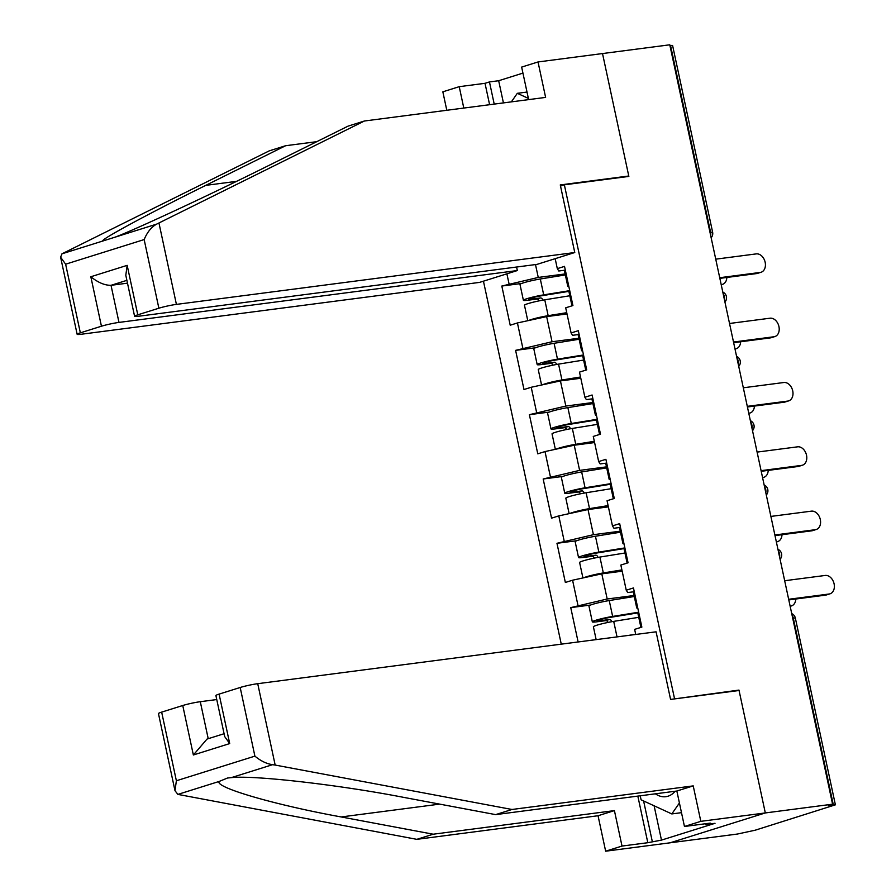 <?xml version="1.0" encoding="UTF-8"?>
<svg xmlns="http://www.w3.org/2000/svg" width="896" height="896" viewBox="0 0 896 896"><rect width="100%" height="100%" fill="white"/><g stroke="black" fill="none" stroke-linecap="round" stroke-linejoin="round"><path stroke-width="1.34" d="M483.448 281.176L561.266 644.157M174.989 790.686L158.458 713.586A12.701 1.109 -12.1 0 1 161.661 712.118L176.378 780.763L174.989 790.686L177.878 794.394L416.83 839.339L598.046 815.741L605.651 851.2L737.408 834.042L755.25 830.189L835.386 804.832L828.419 805.493L832.586 804.182L669.782 44.8L602.515 53.558L628.768 175.997L626.461 176.725M654.114 805.795L661.472 840.112L715.019 823.312L705.813 824.51L710.248 823.122L684.454 826.482L700.818 821.341L765.318 812.941L670.141 842.8L765.318 812.941L738.976 690.088L672.168 699.216M674.486 698.488L564.357 184.811L560.515 186.021M635.734 634.458L634.637 629.373L641.861 627.11L633.461 587.944L626.248 590.206L627.726 592.558L633.494 591.808M634.066 595.504L607.197 598.998L570.752 607.611L578.11 641.962M577.965 605.349L572.578 580.205L565.354 582.467L556.965 543.301L576.744 540.725M620.278 531.182L593.41 534.688L556.965 543.301M564.178 541.038L558.79 515.894L551.566 518.157L543.178 478.99L562.957 476.414M606.491 466.872L579.622 470.378L543.178 478.99M550.39 476.728L545.003 451.573L537.779 453.835L529.39 414.68L549.17 412.104M592.704 402.562L565.835 406.056L529.39 414.68M536.603 412.418L531.216 387.262L523.992 389.525L515.603 350.358L535.382 347.782M578.917 338.251L552.048 341.746L515.603 350.358M522.816 348.096L517.429 322.952L510.205 325.214L501.816 286.048L521.595 283.472M565.13 273.941L538.261 277.435L501.816 286.048M509.029 283.786L506.89 273.829M555.173 258.675L557.312 268.643L558.79 270.995L564.558 270.245M626.248 590.206L620.85 565.051L628.062 562.789L619.674 523.634L612.461 525.896L607.062 500.741L614.275 498.478L605.886 459.312L598.674 461.574L593.275 436.43L600.488 434.168L592.099 395.002L584.886 397.264L579.488 372.12L586.701 369.858L578.312 330.691L571.099 332.954L565.701 307.81L572.914 305.547L564.525 266.381L557.312 268.643M622.171 571.2L601.798 573.854L607.197 598.998M601.798 573.854L572.578 580.205M608.384 506.89L588.011 509.533L593.41 534.688M612.461 525.896L613.939 528.248L619.707 527.498M588.011 509.533L558.79 515.894M594.597 442.568L574.224 445.222L579.622 470.378M598.674 461.574L600.152 463.926L605.92 463.176M574.224 445.222L545.003 451.573M580.81 378.258L560.437 380.912L565.835 406.056M584.886 397.264L586.365 399.616L592.133 398.866M560.437 380.912L531.216 387.262M567.022 313.947L546.65 316.602L552.048 341.746M571.099 332.954L572.578 335.306L578.346 334.555M546.65 316.602L517.429 322.952M709.979 232.299L710.573 232.221L670.533 45.461L669.939 45.539M670.533 45.461L672.582 45.438L712.622 232.198L710.573 232.221A6.35 4.323 82.6 0 1 710.674 235.525M535.494 264.566L538.261 277.435M219.094 694.109L229.701 743.579L224.694 736.579L215.902 695.565A12.701 1.109 -12.1 0 1 219.094 694.109L240.184 687.49A12.701 1.109 -12.1 0 1 257.723 683.682L656.085 631.814L670.578 699.418L739.066 690.502L765.318 812.941L832.586 804.182M564.357 184.811L628.858 176.411L602.515 53.558L538.026 61.958L521.651 67.088L528.629 99.624M570.752 607.611L590.531 605.035M738.976 690.088L736.669 690.816M761.096 272.25L757.49 273.381A9.52 6.922 -107.4 0 1 756.627 273.571L760.234 272.44A9.52 6.922 72.6 0 0 761.096 272.25A9.52 6.922 72.6 0 0 765.016 261.677A9.52 6.922 72.6 0 0 756.258 253.893L715.736 259.168M568.669 285.723A13.966 1.221 167.9 0 0 567.795 286.362A13.966 1.221 167.9 0 0 568.859 286.597M565.264 269.853A13.966 1.221 167.9 0 0 564.39 270.491L567.795 286.362M756.627 273.571L719.858 278.365M539.056 300.866A2.542 1.848 -107.4 0 0 536.805 299.085L527.901 300.238A13.966 1.221 -12.1 0 1 523.398 300.294A13.966 1.221 -12.1 0 1 530.029 297.797A13.966 1.221 -12.1 0 1 543.704 294.862L569.722 290.651A13.966 1.221 167.9 0 0 568.859 291.312L571.973 305.838M760.234 272.44L719.712 277.715M721.19 284.603L721.672 284.547A9.52 6.922 72.6 0 0 722.534 284.357A9.52 6.922 72.6 0 0 726.858 277.446M542.786 300.149A2.542 1.848 72.6 0 0 540.411 297.954L531.507 299.107A8.467 0.739 167.9 0 1 528.786 299.141A8.467 0.739 167.9 0 1 532.795 297.629A8.467 0.739 167.9 0 1 541.083 295.848L568.87 291.357M527.778 320.701L524.462 305.245A13.966 1.221 -12.1 0 1 531.093 302.736A13.966 1.221 -12.1 0 1 544.768 299.813L569.811 295.758M528.629 320.522A13.966 1.221 -12.1 0 1 548.162 315.683L566.742 312.682M566.866 313.219L545.552 316.669A8.467 0.739 167.9 0 0 534.789 319.178M523.398 300.294L519.994 284.424A13.966 1.221 -12.1 0 1 526.624 281.926A13.966 1.221 -12.1 0 1 540.299 278.992L565.342 274.938M511.358 101.875L517.317 93.318L528.36 98.392M527.005 92.053L517.317 93.318M679.414 802.995L671.81 813.926L641.088 799.803L640.226 795.794M681.486 812.661L671.81 813.926M655.402 793.811A27.507 18.749 -97.4 0 0 675.147 791.246M316.77 141.669L285.611 145.723L269.237 150.864L61.981 253.814L60.614 257.197L65.632 264.197L80.349 332.842A12.701 1.109 167.9 0 0 77.146 334.309A12.701 1.109 167.9 0 0 81.245 334.253L479.595 282.386L517.339 270.547L118.978 322.414A12.701 1.109 167.9 0 0 101.438 326.222L80.349 332.842M285.611 145.723L205.789 185.36C148.232 213.786 97.227 241.394 103.286 240.856L115.371 237.07C136.338 229.13 212.386 193.659 268.218 165.771L348.04 126.146L364.414 121.005L545.619 97.406L538.026 61.958M489.608 104.709L485.016 83.317L459.222 86.677L463.803 108.069M459.222 86.677L442.848 91.818L446.802 110.275M574.773 252.526L176.411 304.394A12.701 1.109 167.9 0 0 158.872 308.213L137.782 314.821A12.701 1.109 167.9 0 0 134.59 316.288A12.701 1.109 167.9 0 0 138.678 316.232L537.04 264.365L574.773 252.526L560.28 184.923L628.768 175.997M522.939 73.114L498.669 80.73L489.462 81.928L494.211 104.104M485.016 83.317L489.462 81.928M158.872 308.213L144.155 239.568C147.28 232.098 151.458 226.946 156.677 224.112L364.414 121.005M516.578 267.03L517.339 270.547M101.438 326.222L90.832 276.752C98.034 282.565 104.765 285.421 111.026 285.309L127.49 283.17M498.669 80.73L503.429 102.906M134.59 316.288L125.798 275.274L127.176 265.35L137.782 314.821M257.723 683.682L275.173 765.061L272.563 764.691C266.538 763.784 260.658 760.928 254.901 756.134L240.184 687.49M684.454 826.482L676.85 791.022L495.634 814.621L403.626 797.362C339.125 784.829 253.366 775.018 231.269 777.65L227.573 777.997L219.184 781.435C214.256 787.293 274.971 804.955 341.186 816.95L433.205 834.21L614.421 810.611L622.014 846.059L647.819 842.71L637.829 796.107M495.634 814.621L512.008 809.48L693.224 785.893L700.818 821.341M275.173 765.061L512.008 809.48M676.85 791.022L693.224 785.893M161.661 712.118L182.75 705.51A12.701 1.109 -12.1 0 1 200.29 701.702L208.219 738.696M216.754 699.552L200.29 701.702M661.472 840.112L647.819 842.71M605.651 851.2L622.014 846.059M598.046 815.741L614.421 810.611M416.83 839.339L433.205 834.21M705.813 824.51L705.634 823.715M643.608 800.957L652.254 841.31M224.078 733.723L207.021 739.077L193.357 754.981L182.75 705.51M774.883 336.56L771.277 337.702A9.52 6.922 -107.4 0 1 770.414 337.882L774.021 336.75A9.52 6.922 72.6 0 0 774.883 336.56A9.52 6.922 72.6 0 0 778.803 325.987A9.52 6.922 72.6 0 0 770.045 318.203L729.523 323.478M582.456 350.034A13.966 1.221 167.9 0 0 581.582 350.683A13.966 1.221 167.9 0 0 582.646 350.918M579.051 334.163A13.966 1.221 167.9 0 0 578.178 334.813L581.582 350.683M770.414 337.882L733.645 342.675M552.843 365.187A2.542 1.848 -107.4 0 0 550.592 363.395L541.688 364.549A13.966 1.221 -12.1 0 1 537.186 364.605A13.966 1.221 -12.1 0 1 543.816 362.107A13.966 1.221 -12.1 0 1 557.491 359.173L583.509 354.962A13.966 1.221 167.9 0 0 582.646 355.622L585.76 370.149M774.021 336.75L733.499 342.026M788.67 400.882L785.064 402.013A9.52 6.922 -107.4 0 1 784.202 402.203L787.808 401.072A9.52 6.922 72.6 0 0 788.67 400.882A9.52 6.922 72.6 0 0 792.59 390.309A9.52 6.922 72.6 0 0 783.832 382.514L743.31 387.789M596.243 414.344A13.966 1.221 167.9 0 0 595.37 414.994A13.966 1.221 167.9 0 0 596.434 415.229M592.838 398.474A13.966 1.221 167.9 0 0 591.965 399.123L595.37 414.994M784.202 402.203L747.432 406.986M566.63 429.498A2.542 1.848 -107.4 0 0 564.379 427.706L555.475 428.87A13.966 1.221 -12.1 0 1 550.973 428.915A13.966 1.221 -12.1 0 1 557.603 426.418A13.966 1.221 -12.1 0 1 571.278 423.494L597.296 419.283A13.966 1.221 167.9 0 0 596.434 419.944L599.547 434.459M787.808 401.072L747.298 406.347M802.458 465.192L798.851 466.323A9.52 6.922 -107.4 0 1 797.989 466.514L801.595 465.382A9.52 6.922 72.6 0 0 802.458 465.192A9.52 6.922 72.6 0 0 806.378 454.619A9.52 6.922 72.6 0 0 797.619 446.824L757.098 452.099M610.03 478.654A13.966 1.221 167.9 0 0 609.157 479.304A13.966 1.221 167.9 0 0 610.221 479.539M606.626 462.784A13.966 1.221 167.9 0 0 605.752 463.434L609.157 479.304M797.989 466.514L761.219 471.296M580.418 493.808A2.542 1.848 -107.4 0 0 578.166 492.016L569.262 493.181A13.966 1.221 -12.1 0 1 564.76 493.237A13.966 1.221 -12.1 0 1 571.39 490.728A13.966 1.221 -12.1 0 1 585.066 487.805L611.083 483.594A13.966 1.221 167.9 0 0 610.221 484.254L613.334 498.781M801.595 465.382L761.085 470.658M816.245 529.502L812.638 530.634A9.52 6.922 -107.4 0 1 811.776 530.824L815.382 529.693A9.52 6.922 72.6 0 0 816.245 529.502A9.52 6.922 72.6 0 0 820.165 518.93A9.52 6.922 72.6 0 0 811.406 511.146L770.885 516.421M623.818 542.976A13.966 1.221 167.9 0 0 622.944 543.614A13.966 1.221 167.9 0 0 624.008 543.85M620.413 527.094A13.966 1.221 167.9 0 0 619.539 527.744L622.944 543.614M811.776 530.824L775.006 535.618M624.882 547.915A13.966 1.221 167.9 0 0 624.008 548.565L627.122 563.091M815.382 529.693L774.872 534.968M830.032 593.813L826.426 594.944A9.52 6.922 -107.4 0 1 825.563 595.134L829.17 594.003A9.52 6.922 72.6 0 0 830.032 593.813A9.52 6.922 72.6 0 0 833.952 583.24A9.52 6.922 72.6 0 0 825.194 575.456L784.672 580.731M637.605 607.286A13.966 1.221 167.9 0 0 636.731 607.936A13.966 1.221 167.9 0 0 637.795 608.16M634.2 591.416A13.966 1.221 167.9 0 0 633.338 592.054L636.731 607.936M825.563 595.134L788.794 599.928M638.669 612.226A13.966 1.221 167.9 0 0 637.795 612.875L640.909 627.402M829.17 594.003L788.659 599.278M734.978 348.914L735.459 348.858A9.52 6.922 72.6 0 0 736.322 348.667A9.52 6.922 72.6 0 0 740.645 341.768M556.573 364.459A2.542 1.848 72.6 0 0 554.198 362.264L545.294 363.418A8.467 0.739 167.9 0 1 542.573 363.451A8.467 0.739 167.9 0 1 546.582 361.939A8.467 0.739 167.9 0 1 554.87 360.158L582.658 355.667M541.565 385.011L538.25 369.555A13.966 1.221 -12.1 0 1 544.88 367.058A13.966 1.221 -12.1 0 1 558.555 364.123L583.598 360.069M542.416 384.832A13.966 1.221 -12.1 0 1 561.949 379.994L580.541 376.992M580.653 377.53L559.339 380.979A8.467 0.739 167.9 0 0 548.576 383.488M537.186 364.605L533.792 348.734A13.966 1.221 -12.1 0 1 540.411 346.237A13.966 1.221 -12.1 0 1 554.086 343.302L579.13 339.248M748.765 413.224L749.246 413.168A9.52 6.922 72.6 0 0 750.109 412.978A9.52 6.922 72.6 0 0 754.432 406.078M570.36 428.781A2.542 1.848 72.6 0 0 567.986 426.574L559.082 427.728A8.467 0.739 167.9 0 1 556.36 427.762A8.467 0.739 167.9 0 1 560.37 426.25A8.467 0.739 167.9 0 1 568.658 424.48L596.445 419.978M555.352 449.333L552.037 433.866A13.966 1.221 -12.1 0 1 558.667 431.368A13.966 1.221 -12.1 0 1 572.342 428.434L597.386 424.379M556.203 449.142A13.966 1.221 -12.1 0 1 575.736 444.304L594.328 441.302M594.44 441.84L573.126 445.29A8.467 0.739 167.9 0 0 562.363 447.798M550.973 428.915L547.579 413.045A13.966 1.221 -12.1 0 1 554.198 410.547A13.966 1.221 -12.1 0 1 567.874 407.613L592.917 403.57M762.552 477.546L763.034 477.478A9.52 6.922 72.6 0 0 763.896 477.288A9.52 6.922 72.6 0 0 768.219 470.389M584.147 493.091A2.542 1.848 72.6 0 0 581.784 490.885L572.869 492.05A8.467 0.739 167.9 0 1 570.147 492.083A8.467 0.739 167.9 0 1 574.157 490.56A8.467 0.739 167.9 0 1 582.445 488.79L610.232 484.288M569.139 513.643L565.824 498.176A13.966 1.221 -12.1 0 1 572.454 495.678A13.966 1.221 -12.1 0 1 586.13 492.755L611.173 488.701M569.99 513.453A13.966 1.221 -12.1 0 1 589.523 508.626L608.115 505.613M608.227 506.162L586.914 509.611A8.467 0.739 167.9 0 0 576.15 512.12M564.76 493.237L561.366 477.366A13.966 1.221 -12.1 0 1 567.986 474.858A13.966 1.221 -12.1 0 1 581.661 471.934L606.715 467.88M776.339 541.856L776.821 541.789A9.52 6.922 72.6 0 0 777.683 541.598A9.52 6.922 72.6 0 0 782.006 534.699M620.502 532.19L595.448 536.245A13.966 1.221 -12.1 0 0 581.773 539.168A13.966 1.221 -12.1 0 0 575.154 541.677L578.547 557.547A13.966 1.221 -12.1 0 0 583.05 557.491L591.954 556.326A2.542 1.848 -107.4 0 1 594.205 558.118M597.934 557.402A2.542 1.848 72.6 0 0 595.571 555.195L586.656 556.36A8.467 0.739 167.9 0 1 583.934 556.394A8.467 0.739 167.9 0 1 587.944 554.882A8.467 0.739 167.9 0 1 596.232 553.101L624.019 548.61M582.926 577.954L579.611 562.498A13.966 1.221 -12.1 0 1 586.242 559.989A13.966 1.221 -12.1 0 1 599.917 557.066L624.96 553.011M583.778 577.763A13.966 1.221 -12.1 0 1 603.322 572.936L621.902 569.923M622.014 570.472L600.701 573.922A8.467 0.739 167.9 0 0 589.938 576.43M578.547 557.547A13.966 1.221 -12.1 0 1 585.178 555.05A13.966 1.221 -12.1 0 1 598.853 552.115L624.87 547.904M790.126 606.166L790.608 606.11A9.52 6.922 72.6 0 0 791.47 605.92A9.52 6.922 72.6 0 0 795.794 599.01M634.29 596.501L609.235 600.555A13.966 1.221 -12.1 0 0 595.56 603.49A13.966 1.221 -12.1 0 0 588.941 605.987L592.334 621.858A13.966 1.221 -12.1 0 0 596.837 621.802L605.741 620.648A2.542 1.848 -107.4 0 1 607.992 622.44M611.722 621.712A2.542 1.848 72.6 0 0 609.358 619.517L600.443 620.67A8.467 0.739 167.9 0 1 597.722 620.704A8.467 0.739 167.9 0 1 601.731 619.192A8.467 0.739 167.9 0 1 610.019 617.411L637.806 612.92M596.142 639.61L593.398 626.808A13.966 1.221 -12.1 0 1 600.029 624.299A13.966 1.221 -12.1 0 1 613.704 621.376L638.747 617.322M628.566 635.387L635.69 634.245M592.334 621.858A13.966 1.221 -12.1 0 1 598.965 619.36A13.966 1.221 -12.1 0 1 612.64 616.426L638.669 612.214M833.336 804.854L793.296 618.094L792.702 618.173M835.386 804.832L795.346 618.072L793.296 618.094A6.35 4.323 -97.4 0 0 792.053 615.149M724.461 299.835A6.35 4.323 82.6 0 0 724.36 296.531A6.35 4.323 -97.4 0 0 723.117 293.586M738.248 364.157A6.35 4.323 82.6 0 0 738.147 360.842A6.35 4.323 -97.4 0 0 736.904 357.896M752.035 428.467A6.35 4.323 82.6 0 0 751.934 425.163A6.35 4.323 -97.4 0 0 750.691 422.218M765.822 492.778A6.35 4.323 82.6 0 0 765.722 489.474A6.35 4.323 -97.4 0 0 764.478 486.528M779.61 557.088A6.35 4.323 82.6 0 0 779.509 553.784A6.35 4.323 -97.4 0 0 778.266 550.838M536.805 299.085L540.411 297.954M531.283 298.054L531.507 299.107M544.768 299.813L548.162 315.683M540.299 278.992L543.704 294.862M61.981 253.814L103.286 240.856M115.371 237.07L156.677 224.112M144.155 239.568L65.632 264.197M90.832 276.752L127.176 265.35M158.962 223.014L176.411 304.394M126.885 280.336L111.026 285.309L118.978 322.414M236.499 181.362L205.789 185.36M272.563 764.691L231.269 777.65M219.184 781.435L177.878 794.394M176.378 780.763L254.901 756.134M229.701 743.579L193.357 754.981M439.678 804.126L341.186 816.95M550.592 363.395L554.198 362.264M545.07 362.365L545.294 363.418M558.555 364.123L561.949 379.994M554.086 343.302L557.491 359.173M564.379 427.706L567.986 426.574M558.858 426.675L559.082 427.728M572.342 428.434L575.736 444.304M567.874 407.613L571.278 423.494M578.166 492.016L581.784 490.885M572.645 490.997L572.869 492.05M586.13 492.755L589.523 508.626M581.661 471.934L585.066 487.805M591.954 556.326L595.571 555.195M586.432 555.307L586.656 556.36M599.917 557.066L603.322 572.936M595.448 536.245L598.853 552.115M605.741 620.648L609.358 619.517M600.219 619.618L600.443 620.67M613.704 621.376L617.03 636.899M609.235 600.555L612.64 616.426M711.144 237.754A6.35 6.35 0 0 0 712.622 232.198M724.931 302.064A6.35 6.35 0 0 0 722.792 292.04M738.73 366.374A6.35 6.35 0 0 0 736.579 356.35M752.517 430.685A6.35 6.35 0 0 0 750.366 420.672M766.304 495.006A6.35 6.35 0 0 0 764.154 484.982M780.091 559.317A6.35 6.35 0 0 0 777.941 549.293M795.346 618.072A6.35 6.35 0 0 0 791.728 613.603M721.224 284.76L722.534 284.357M77.146 334.309L60.614 257.197M735.011 349.07L736.322 348.667M748.798 413.381L750.109 412.978M762.586 477.702L763.896 477.288M776.373 542.013L777.683 541.598M790.16 606.323L791.47 605.92"/></g></svg>
